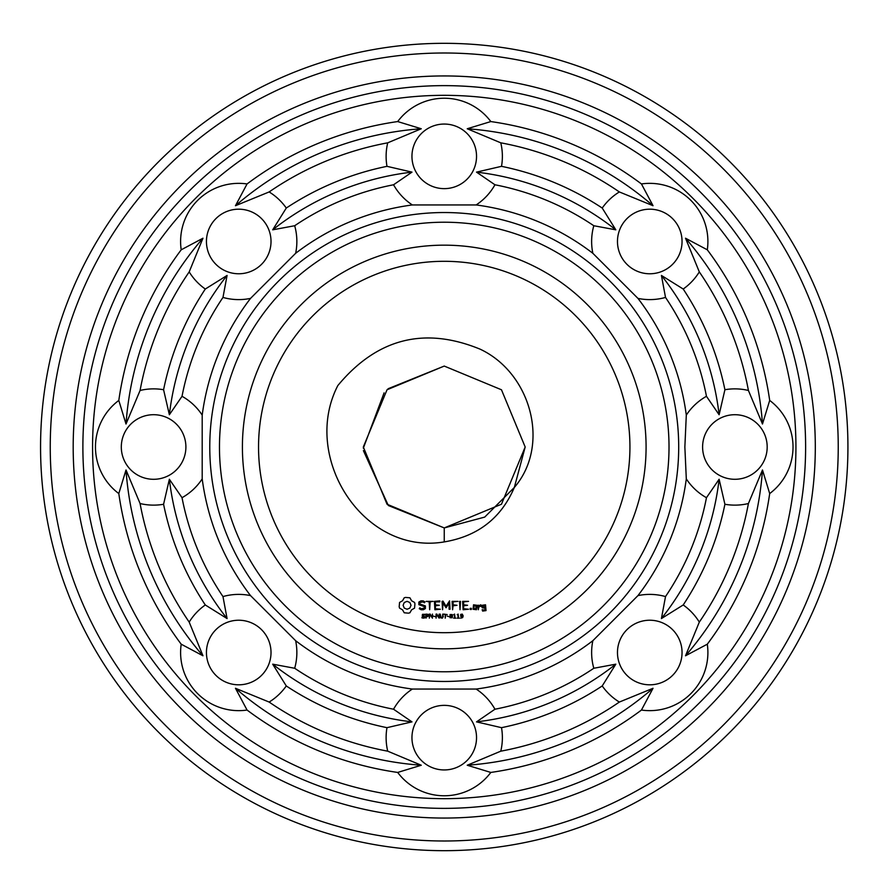 <?xml version="1.0" encoding="UTF-8"?>
<svg xmlns="http://www.w3.org/2000/svg" width="894" height="894" viewBox="0 0 894 894"><rect width="100%" height="100%" fill="white"/><g stroke="black" fill="none" stroke-linecap="round" stroke-linejoin="round"><path stroke-width="1.34" d="M669.014 447A224.763 224.763 0 0 1 331.864 641.657A224.763 224.763 0 0 1 331.864 252.343A224.763 224.763 0 0 1 669.014 447M678.702 447A234.452 234.452 0 0 1 327.014 650.05A234.452 234.452 0 0 1 327.014 243.95A234.452 234.452 0 0 1 678.702 447M646.083 447A201.843 201.843 0 0 1 343.33 621.799A201.843 201.843 0 0 1 343.33 272.201A201.843 201.843 0 0 1 646.083 447M684.86 447L686.301 478.893A244.14 244.14 0 0 1 637.958 595.605L592.845 640.707A244.14 244.14 0 0 1 476.144 689.05L412.346 689.05A244.14 244.14 0 0 1 295.646 640.707L250.532 595.605A244.14 244.14 0 0 1 202.2 478.893L202.2 415.107A244.14 244.14 0 0 1 250.532 298.395L295.646 253.293A244.14 244.14 0 0 1 412.346 204.95L476.144 204.95A244.14 244.14 0 0 1 592.845 253.293L637.958 298.395A244.14 244.14 0 0 1 686.301 415.107L684.86 447M629.935 447A185.695 185.695 0 0 1 351.398 607.819A185.695 185.695 0 0 1 351.398 286.181A185.695 185.695 0 0 1 629.935 447M707.299 644.194A58.132 58.132 0 0 1 641.445 710.048A328.757 328.757 0 0 1 490.817 772.438A58.132 58.132 0 0 1 397.685 772.438A328.757 328.757 0 0 1 247.057 710.048A58.132 58.132 0 0 1 181.203 644.194A328.757 328.757 0 0 1 118.801 493.566A58.132 58.132 0 0 1 118.801 400.434A328.757 328.757 0 0 1 181.203 249.806A58.132 58.132 0 0 1 247.057 183.952A328.757 328.757 0 0 1 397.685 121.562A58.132 58.132 0 0 1 490.817 121.562A328.757 328.757 0 0 1 641.445 183.952A58.132 58.132 0 0 1 707.299 249.806A328.757 328.757 0 0 1 769.689 400.434A58.132 58.132 0 0 1 769.689 493.566A328.757 328.757 0 0 1 707.299 644.194L685.519 655.783L699.309 622.101A58.132 58.132 0 0 0 683.206 604.97L661.426 618.559L665.516 596.566A267.071 267.071 0 0 0 706.461 497.701A58.132 58.132 0 0 1 686.301 478.893M706.461 497.701L719.122 479.251L724.911 504.272A58.132 58.132 0 0 0 748.412 503.534L762.481 469.976L769.689 493.566M686.301 415.107A58.132 58.132 0 0 1 706.461 396.299L719.122 414.749L724.911 389.728A58.132 58.132 0 0 1 748.412 390.466L762.481 424.024L769.689 400.434M767.186 447A32.296 32.296 0 0 1 718.754 474.971A32.296 32.296 0 0 1 718.754 419.029A32.296 32.296 0 0 1 767.186 447M637.958 595.605A58.132 58.132 0 0 1 665.516 596.566M592.845 640.707A58.132 58.132 0 0 0 593.806 668.265L615.81 664.175L602.221 685.955A58.132 58.132 0 0 0 619.352 702.058L653.033 688.279L641.445 710.048M672.601 675.35A32.296 32.296 0 0 1 618.57 660.878A32.296 32.296 0 0 1 658.129 621.33A32.296 32.296 0 0 1 672.601 675.35M593.806 668.265A267.071 267.071 0 0 1 494.952 709.221L476.502 721.871L501.512 727.671A58.132 58.132 0 0 1 500.785 751.172L467.227 765.242L490.817 772.438M476.144 689.05A58.132 58.132 0 0 1 494.952 709.221M412.346 689.05A58.132 58.132 0 0 0 393.55 709.221L411.989 721.871L386.979 727.671A58.132 58.132 0 0 0 387.717 751.172L421.264 765.242L397.685 772.438M444.251 769.946A32.296 32.296 0 0 1 416.28 721.503A32.296 32.296 0 0 1 472.211 721.503A32.296 32.296 0 0 1 444.251 769.946M393.55 709.221A267.071 267.071 0 0 1 294.685 668.265L272.692 664.175L286.281 685.955A58.132 58.132 0 0 1 269.139 702.058L235.468 688.279L247.057 710.048M295.646 640.707A58.132 58.132 0 0 1 294.685 668.265M250.532 595.605A58.132 58.132 0 0 0 222.975 596.566L227.076 618.559L205.296 604.97A58.132 58.132 0 0 0 189.193 622.101L202.972 655.783L181.203 644.194M215.89 675.35A32.296 32.296 0 0 1 230.373 621.33A32.296 32.296 0 0 1 269.921 660.878A32.296 32.296 0 0 1 215.89 675.35M222.975 596.566A267.071 267.071 0 0 1 182.03 497.701L169.368 479.251L163.58 504.272A58.132 58.132 0 0 1 140.079 503.534L126.009 469.976L118.801 493.566M202.2 478.893A58.132 58.132 0 0 1 182.03 497.701M202.2 415.107A58.132 58.132 0 0 0 182.03 396.299L169.368 414.749L163.58 389.728A58.132 58.132 0 0 0 140.079 390.466L126.009 424.024L118.801 400.434M121.305 447A32.296 32.296 0 0 1 169.748 419.029A32.296 32.296 0 0 1 169.748 474.971A32.296 32.296 0 0 1 121.305 447M182.03 396.299A267.071 267.071 0 0 1 222.975 297.434L227.076 275.441L205.296 289.03A58.132 58.132 0 0 1 189.193 271.899L202.972 238.217L181.203 249.806M250.532 298.395A58.132 58.132 0 0 1 222.975 297.434M295.646 253.293A58.132 58.132 0 0 0 294.685 225.735L272.692 229.825L286.281 208.045A58.132 58.132 0 0 0 269.139 191.942L235.468 205.721L247.057 183.952M215.89 218.65A32.296 32.296 0 0 1 269.921 233.122A32.296 32.296 0 0 1 230.373 272.67A32.296 32.296 0 0 1 215.89 218.65M294.685 225.735A267.071 267.071 0 0 1 393.55 184.779L411.989 172.129L386.979 166.329A58.132 58.132 0 0 1 387.717 142.828L421.264 128.758L397.685 121.562M412.346 204.95A58.132 58.132 0 0 1 393.55 184.779M476.144 204.95A58.132 58.132 0 0 0 494.952 184.779L476.502 172.129L501.512 166.329A58.132 58.132 0 0 0 500.785 142.828L467.227 128.758L490.817 121.562M444.251 124.054A32.296 32.296 0 0 1 472.211 172.497A32.296 32.296 0 0 1 416.28 172.497A32.296 32.296 0 0 1 444.251 124.054M494.952 184.779A267.071 267.071 0 0 1 593.806 225.735L615.81 229.825L602.221 208.045A58.132 58.132 0 0 1 619.352 191.942L653.033 205.721L641.445 183.952M592.845 253.293A58.132 58.132 0 0 1 593.806 225.735M637.958 298.395A58.132 58.132 0 0 0 665.516 297.434L661.426 275.441L683.206 289.03A58.132 58.132 0 0 0 699.309 271.899L685.519 238.217L707.299 249.806M672.601 218.65A32.296 32.296 0 0 1 658.129 272.67A32.296 32.296 0 0 1 618.57 233.122A32.296 32.296 0 0 1 672.601 218.65M665.516 297.434A267.071 267.071 0 0 1 706.461 396.299M444.251 541.909C363.657 555.632 300.719 457.415 337.831 385.56C376.944 338.457 424.359 326.321 480.056 349.141C530.991 372.899 550.816 445.1 514.329 487.465L525.18 447L501.467 389.773L444.251 366.071L387.024 389.773L363.322 447L387.024 504.227L444.251 527.929L484.716 517.09L514.329 487.465C501.21 518.107 477.843 536.266 444.251 541.909L444.251 527.929L501.467 504.227L525.18 447L501.467 389.773L444.251 366.071L387.024 389.773L363.322 447L387.024 504.227L444.251 527.929L387.024 504.227L363.322 447L387.024 389.773L444.251 366.071L388.063 388.756M405.574 597.415L404.211 597.807L402.535 600.768L399.573 602.444L399.182 606.735L399.573 608.144L402.535 609.831L404.211 612.781L408.502 613.172L409.91 612.781L411.598 609.831L414.548 608.144L414.939 603.852L414.548 602.444L411.598 600.768L409.91 597.807L405.574 597.415M420.929 600.869L418.839 602.098L418.839 604.668L424.415 606.635L424.415 607.987L421.365 608.758L419.778 607.842L419.286 608.691L421.085 609.73L423.365 609.73L425.399 608.557L425.399 605.942L419.834 603.975L419.834 602.634L422.884 601.863L424.471 602.779L424.963 601.93L423.13 600.869L420.929 600.869M426.226 601.36L429.176 601.852L429.668 609.73L430.159 601.852L433.087 601.36L426.226 601.36M425.131 617.005L424.203 618.145L422.002 617.922L422.002 617.24L423.51 617.776L424.572 617.084L422.292 615.91L422.46 614.346L424.974 614.301L424.974 614.938L423.555 614.491L422.594 615.139L425.131 617.005M428.651 615.329L427.801 616.547L426.539 616.648L426.002 618.156L426.002 614.1L428.17 614.357L428.651 615.329M439.792 600.869L434.406 601.36L434.886 609.73L440.306 609.239L435.389 608.758L435.389 605.786L439.323 605.294L435.389 604.802L435.389 601.852L439.792 601.852L439.792 600.869M432.45 618.156L429.858 614.536L429.355 618.156L429.355 614.1L430.193 614.1L431.947 617.419L432.45 614.1L432.45 618.156M435.11 616.625L433.4 616.134L435.11 616.625M439.166 618.156L436.574 614.536L436.071 618.156L436.071 614.1L436.898 614.1L438.663 617.419L439.166 614.1L439.166 618.156M443.29 616.525L442.385 618.145L440.597 617.843L440.183 614.1L441.245 617.687L442.564 617.419L442.753 614.1L443.29 616.525M449.559 600.869L446.061 606.3L442.999 601.126L442.072 601.36L442.564 609.73L443.055 603.171L446.061 607.764L449.079 603.148L449.079 609.216L450.062 609.216L449.559 600.869M457.996 601.36L452.096 601.36L452.587 609.73L453.079 605.797L457.013 605.294L453.079 604.813L453.079 601.852L457.996 601.36M447.212 614.58L445.76 614.58L445.223 618.156L445.223 614.58L443.77 614.1L447.212 614.58M448.922 616.625L447.223 616.134L448.922 616.625M452.52 616.134L452.185 617.732L450.051 617.72L450.062 614.536L452.185 614.547L452.52 616.134M455.839 618.156L453.649 618.156L454.487 617.743L454.487 615.05L453.649 614.67L454.588 614.1L455.012 617.743L455.839 618.156M460.511 601.383L459.527 601.383L460.019 609.73L460.511 601.383M468.534 601.36L462.634 601.36L463.114 609.73L468.534 609.239L463.617 608.758L463.617 605.786L467.551 605.294L463.617 604.802L463.617 601.852L468.534 601.36M459.393 618.156L457.192 618.156L458.041 617.743L458.041 615.05L457.192 614.67L458.141 614.1L458.566 617.743L459.393 618.156M463.159 615.888L462.679 617.598L460.689 618.179L462.6 616.413L460.768 616.458L460.701 614.413L462.243 614.111L463.159 615.888M471.328 608.333L471.328 609.473L470.188 609.473L470.188 608.333L471.328 608.333M476.446 609.73L476.927 605.283L473.541 604.802L473.06 609.25L476.446 609.73M478.793 605.283L477.809 605.283L478.301 609.73L478.793 607.261L480.357 605.864L480.95 606.534L481.676 605.886L480.748 604.802L478.793 605.942L478.793 605.283M485.531 604.802L482.157 605.283L482.157 607.719L485.04 608.199L485.04 610.11L482.157 609.73L482.637 611.083L486.023 610.602L485.531 604.802M795.928 447A351.688 351.688 0 0 1 268.401 751.563A351.688 351.688 0 0 1 268.401 142.437A351.688 351.688 0 0 1 795.928 447M762.481 469.976A319.069 319.069 0 0 1 685.519 655.783M748.412 503.534A309.38 309.38 0 0 1 699.309 622.101M724.911 504.272A286.449 286.449 0 0 1 683.206 604.97M719.122 479.251A276.76 276.76 0 0 1 661.426 618.559M661.426 275.441A276.76 276.76 0 0 1 719.122 414.749M683.206 289.03A286.449 286.449 0 0 1 724.911 389.728M699.309 271.899A309.38 309.38 0 0 1 748.412 390.466M685.519 238.217A319.069 319.069 0 0 1 762.481 424.024M653.033 688.279A319.069 319.069 0 0 1 467.227 765.242M619.352 702.058A309.38 309.38 0 0 1 500.785 751.172M602.221 685.955A286.449 286.449 0 0 1 501.512 727.671M615.81 664.175A276.76 276.76 0 0 1 476.502 721.871M421.264 765.242A319.069 319.069 0 0 1 235.468 688.279M387.717 751.172A309.38 309.38 0 0 1 269.139 702.058M386.979 727.671A286.449 286.449 0 0 1 286.281 685.955M411.989 721.871A276.76 276.76 0 0 1 272.692 664.175M202.972 655.783A319.069 319.069 0 0 1 126.009 469.976M189.193 622.101A309.38 309.38 0 0 1 140.079 503.534M205.296 604.97A286.449 286.449 0 0 1 163.58 504.272M227.076 618.559A276.76 276.76 0 0 1 169.368 479.251M126.009 424.024A319.069 319.069 0 0 1 202.972 238.217M140.079 390.466A309.38 309.38 0 0 1 189.193 271.899M163.58 389.728A286.449 286.449 0 0 1 205.296 289.03M169.368 414.749A276.76 276.76 0 0 1 227.076 275.441M235.468 205.721A319.069 319.069 0 0 1 421.264 128.758M269.139 191.942A309.38 309.38 0 0 1 387.717 142.828M286.281 208.045A286.449 286.449 0 0 1 386.979 166.329M272.692 229.825A276.76 276.76 0 0 1 411.989 172.129M467.227 128.758A319.069 319.069 0 0 1 653.033 205.721M500.785 142.828A309.38 309.38 0 0 1 619.352 191.942M501.512 166.329A286.449 286.449 0 0 1 602.221 208.045M476.502 172.129A276.76 276.76 0 0 1 615.81 229.825M805.617 447A361.377 361.377 0 0 1 263.562 759.956A361.377 361.377 0 0 1 263.562 134.044A361.377 361.377 0 0 1 805.617 447M815.306 447A371.066 371.066 0 0 1 258.712 768.348A371.066 371.066 0 0 1 258.712 125.652A371.066 371.066 0 0 1 815.306 447M407.061 601.338L409.854 602.5L411.017 605.294L409.854 608.088L407.061 609.25L404.267 608.088L403.105 605.294L404.267 602.5L407.061 601.338M428.092 615.34L426.539 614.569L426.539 616.178L428.092 615.34M451.805 617.363L451.805 614.893L450.699 614.58L450.431 617.352L451.805 617.363M462.611 615.765L462.287 614.703L461.069 614.714L461.17 616.1L462.611 615.765M474.043 605.774L475.943 605.774L475.943 608.758L474.043 608.758L474.043 605.774M483.14 605.774L485.04 605.774L485.04 607.216L483.14 607.216L483.14 605.774M838.237 447A393.986 393.986 0 0 1 247.247 788.206A393.986 393.986 0 0 1 247.247 105.794A393.986 393.986 0 0 1 838.237 447M847.925 447A403.675 403.675 0 0 1 242.408 796.599A403.675 403.675 0 0 1 242.408 97.401A403.675 403.675 0 0 1 847.925 447M384.074 392.879L363.333 448.185M363.4 450.643L388.32 505.501L444.251 527.929L387.024 504.227L363.322 447L387.024 389.773L444.251 366.071L387.024 389.773L363.322 447L387.024 504.227L444.251 527.929L387.024 504.227L363.322 447L387.024 389.773L444.251 366.071"/></g></svg>
